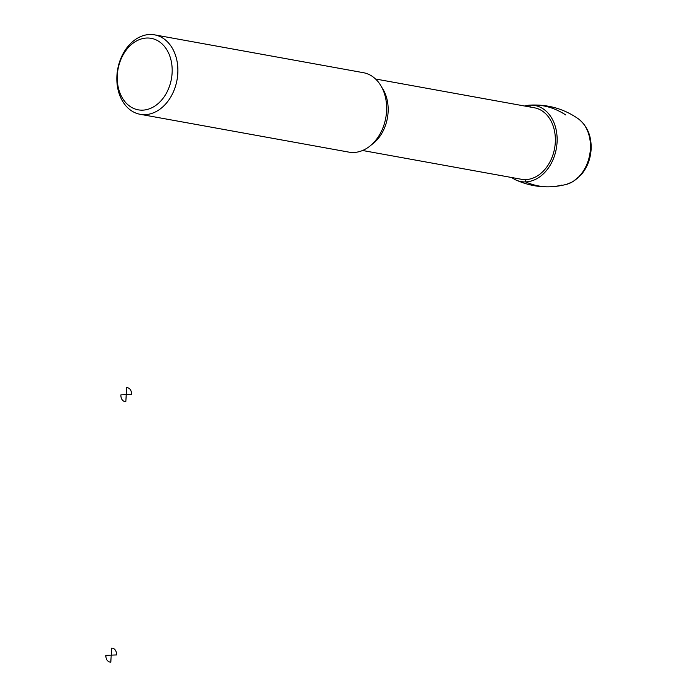 <?xml version="1.0" encoding="UTF-8"?>
<svg xmlns="http://www.w3.org/2000/svg" width="697" height="697" viewBox="0 0 697 697"><rect width="100%" height="100%" fill="white"/><g stroke="black" fill="none" stroke-linecap="round" stroke-linejoin="round"><path stroke-width="1.05" d="M524.641 106.014A38.675 28.882 100.3 0 1 529.284 105.186A38.675 28.882 100.3 0 1 557.06 142.458A38.675 28.882 100.3 0 1 515.736 179.922A38.675 28.882 100.3 0 1 511.685 177.517M375.535 78.996L534.381 107.782A36.331 27.131 100.3 0 1 555.291 142.528A36.331 27.131 100.3 0 1 521.426 179.286L362.579 150.5M154.56 34.85L363.329 72.68A40.374 30.145 100.3 0 1 386.565 111.293A40.374 30.145 100.3 0 1 348.927 152.129L140.158 114.299A40.374 30.145 100.3 0 1 117.697 69.203A40.374 30.145 100.3 0 1 154.56 34.85A40.374 30.145 100.3 0 1 177.796 73.464A40.374 30.145 100.3 0 1 140.158 114.299M172.107 73.089A36.331 27.131 100.3 0 1 129.224 105.831A36.331 27.131 100.3 0 1 132.822 43.362A36.331 27.131 100.3 0 1 172.107 73.089M561.747 185.088C549.654 188.225 537.631 187.171 525.686 181.926L525.826 179.599M530.008 106.989L530.112 105.142C542.414 104.289 554.307 107.565 565.79 114.97M126.636 387.654L126.235 394.668L131.559 394.467A7.066 5.271 -79.7 0 0 126.636 387.654M126.235 394.668L120.903 394.859A7.066 5.271 -79.7 0 0 125.826 401.681L126.235 394.668M111.616 648.123L111.215 655.136L116.538 654.945A7.066 5.271 -79.7 0 0 111.616 648.123M111.215 655.136L105.892 655.337A7.066 5.271 -79.7 0 0 110.806 662.15L111.215 655.136M590.394 149.053A35.32 26.373 100.3 0 1 566.513 184.356L572.899 181.69L581.115 174.869C587.109 167.75 590.446 159.282 591.108 149.463C591.666 136.263 587.423 126.061 578.388 118.847A35.32 26.373 100.3 0 1 590.394 149.053M381.869 87.482A36.331 27.131 100.3 0 1 388.098 112.234A36.331 27.131 100.3 0 1 371.484 144.776M515.736 179.922C532.299 187.31 549.227 188.791 566.513 184.356M529.284 105.186C547.38 104.08 563.751 108.636 578.388 118.847"/></g></svg>
